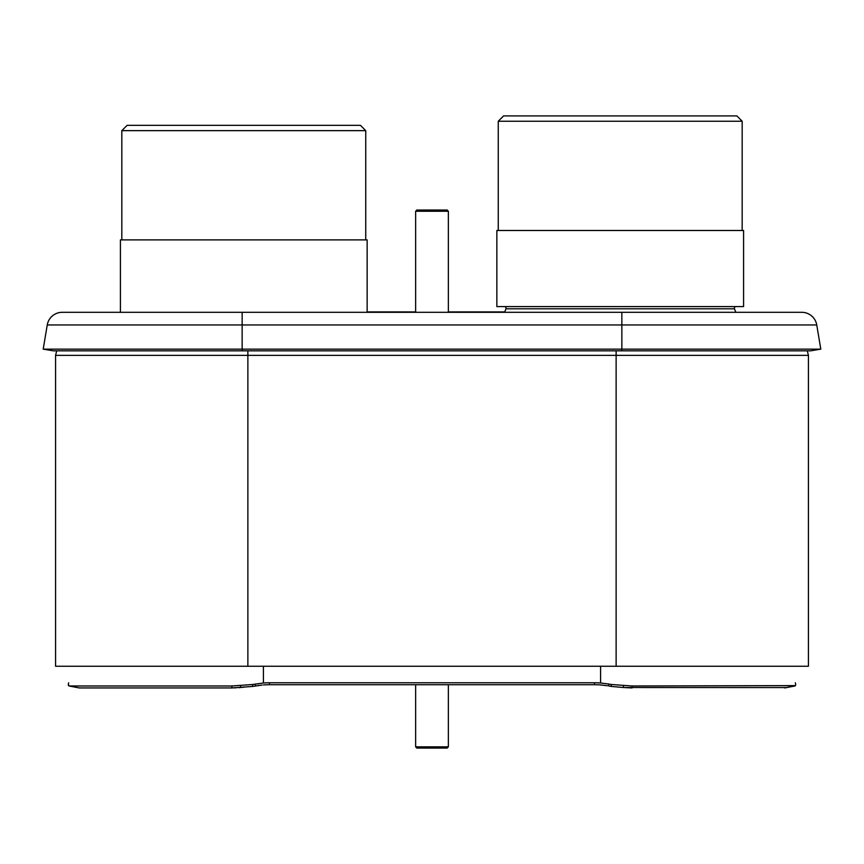 <?xml version="1.0" encoding="UTF-8"?>
<svg xmlns="http://www.w3.org/2000/svg" width="864" height="864" viewBox="0 0 864 864"><rect width="100%" height="100%" fill="white"/><g stroke="black" fill="none" stroke-linecap="round" stroke-linejoin="round"><path stroke-width="1.3" d="M55.566 355.374L808.434 355.374L808.434 666.252L55.566 666.252L55.566 355.374L56.7 350.827M808.434 355.374L807.3 350.827M113.465 312.314L106.758 312.314L113.465 312.314M816.75 324.961L820.8 349.142L816.75 324.961A15.142 15.142 0 0 0 801.824 312.314A15.142 15.142 0 0 1 816.75 324.961L621.853 324.961L621.853 312.314L801.824 312.314L62.176 312.314A15.142 15.142 0 0 0 47.25 324.961L43.2 349.142L820.8 349.142L810.713 350.827L53.287 350.827L43.2 349.142L47.25 324.961A15.142 15.142 0 0 1 62.176 312.314A15.142 15.142 0 0 0 47.25 324.961L242.147 324.961L242.147 312.314L106.758 312.314L120.42 312.314L120.42 239.9L367.146 239.9L367.146 312.314M68.537 685.616L68.288 684.634L69.196 685.984L231.962 685.984L252.698 684.493L252.796 686.426L262.094 685.055M257.796 685.562L258.908 685.411M238.669 687.679L243.94 687.204M234.479 687.895L236.002 687.841M68.288 684.785L68.645 682.798M607.468 685.757L600.577 684.947A81.832 80.33 -0 0 0 594.497 684.72A81.832 80.33 0 0 1 600.577 684.947L607.392 685.746M784.696 687.938L795.463 685.616L632.038 685.984L632.102 687.938L623.462 687.517L785.398 687.56M252.698 684.493L263.423 682.992A81.832 80.33 180 0 1 269.503 682.765L594.497 682.765A81.832 80.33 180 0 1 600.577 682.992L608.699 684.018L608.699 685.973L612.263 686.524M615.892 686.826L618.797 687.085M795.712 684.634L795.593 684.018M795.355 682.798L795.712 684.785M623.473 685.573L623.462 687.517L611.204 686.426L611.302 684.493L632.038 685.984M608.699 684.018L611.302 684.493M269.503 682.765L269.503 684.72L594.497 684.72L594.497 682.765M269.503 684.72A81.832 80.33 -0 0 0 263.423 684.947M69.196 685.984L79.304 687.938L231.898 687.938L231.962 685.984M252.796 686.426L231.898 687.938M68.407 684.018L68.288 684.634M367.146 311.915L415.638 311.915M448.362 311.915L504.781 311.915L505.958 308.804A1.642 1.642 0 0 0 504.425 306.59A1.642 1.642 0 0 1 505.958 308.804L504.63 312.314M734.476 308.804L735.804 312.314L734.476 308.804A1.642 1.642 0 0 1 736.009 306.59A1.642 1.642 0 0 0 734.476 308.804L505.958 308.804M743.58 306.59L496.854 306.59L496.854 230.483L743.58 230.483L743.58 306.59M498.258 230.483L498.258 121.241L742.176 121.241L742.176 230.483M736.862 115.916L742.176 121.241L736.862 115.916L503.572 115.916L498.258 121.241L503.572 115.916M524.88 115.916L715.554 115.916L524.88 115.916M504.295 115.916L736.128 115.916M121.824 239.9L121.824 130.648L365.742 130.648L365.742 239.9M360.428 125.334L365.742 130.648L360.428 125.334L127.138 125.334L121.824 130.648L127.138 125.334M148.446 125.334L339.12 125.334L148.446 125.334M127.872 125.334L359.705 125.334M415.638 312.314L415.638 211.259L416.858 210.028L415.638 211.259L448.362 211.259L447.142 210.028L448.362 211.259L448.362 312.314M416.858 210.028L447.142 210.028M448.362 684.72L448.362 746.852L447.142 748.084L448.362 746.852L415.638 746.852L416.858 748.084L415.638 746.852L415.638 684.72M447.142 748.084L416.858 748.084M247.871 666.252L247.871 350.827M616.129 666.252L616.129 350.827M621.853 350.827L621.853 324.961L242.147 324.961L242.147 350.827M255.301 684.018L255.301 685.973M263.423 666.252L263.423 682.992M600.577 682.992L600.577 666.252M240.538 687.517L240.527 685.573M69.012 685.962L79.11 687.917M784.89 687.917L794.988 685.962"/></g></svg>
